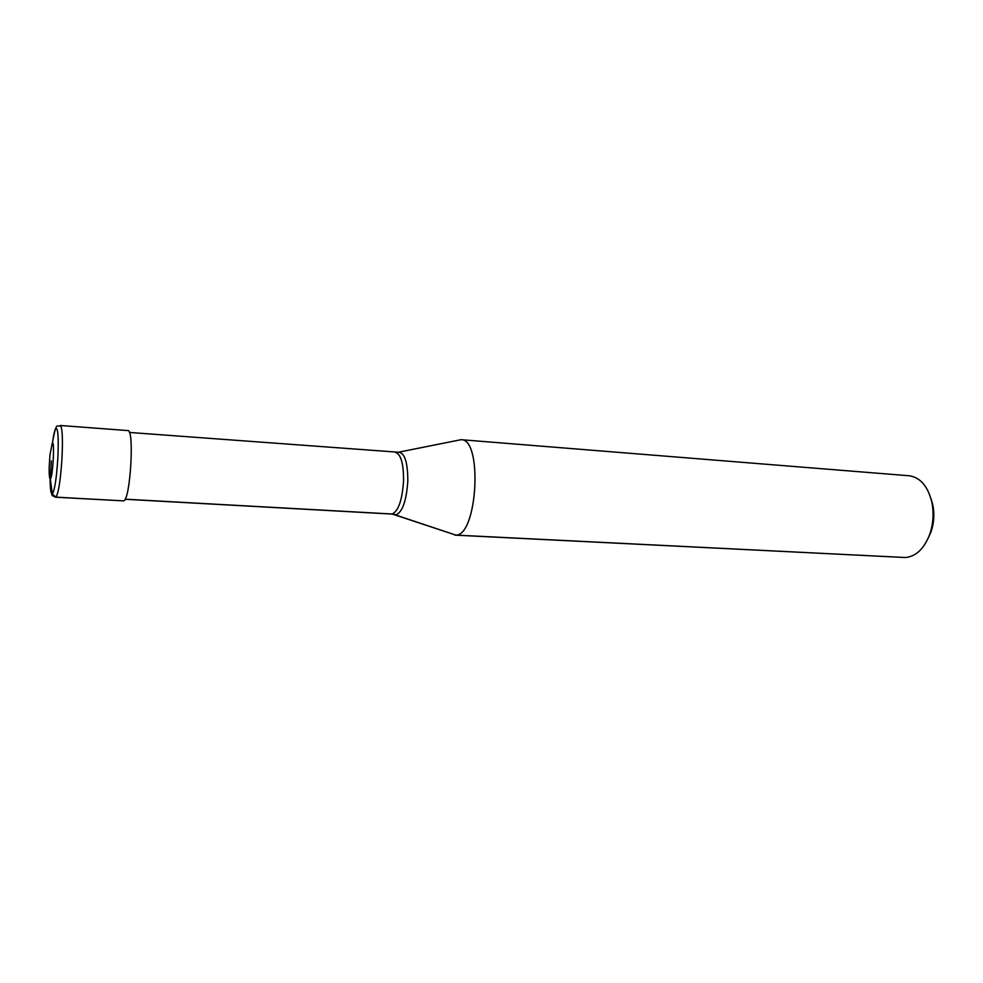 <?xml version="1.0" encoding="UTF-8"?>
<svg xmlns="http://www.w3.org/2000/svg" width="983" height="983" viewBox="0 0 983 983"><rect width="100%" height="100%" fill="white"/><g stroke="black" fill="none" stroke-linecap="round" stroke-linejoin="round"><path stroke-width="1.47" d="M394.65 514.687L455.829 535.096C477.541 535.846 482.837 438.369 461.064 439.696L398.729 452.155M454.846 535.133L905.282 557.521C916.021 556.562 924.204 548.735 929.844 534.039C933.285 523.681 933.973 513.138 931.896 502.424C927.94 486.253 920.334 477.369 909.103 475.76L461.064 439.696M928.345 537.861L931.134 531.508C934.022 522.858 934.6 514.048 932.855 505.102L930.926 498.442M51.325 460.916L50.33 478.832C52.824 478.021 54.937 439.819 52.32 443.038L49.973 454.871L49.199 466.741C49.027 474.875 49.408 478.905 50.33 478.832L52.296 493.97L55.859 497.14L123.649 500.875C130.321 500.347 134.585 428.932 127.864 430.579L60.258 425.479C62.322 427.224 62.9 438.135 61.99 458.201C60.504 480.638 58.452 493.613 55.859 497.14L55.589 497.214C50.047 494.547 53.107 496.12 51.19 492.79M55.589 497.214L123.649 500.875M125.099 499.18L392.131 513.998L455.829 535.096L905.282 557.521M395.449 452.377C400.941 454.171 403.644 463.693 403.558 480.945C402.219 500.15 398.41 511.172 392.131 513.998L396.112 514.773C402.551 511.91 406.446 500.703 407.81 481.179C407.773 462.059 404.615 452.413 398.336 452.229L129.412 432.459M50.096 478.856C50.182 489.239 50.919 494.277 52.296 493.97C54.63 490.689 56.486 478.77 57.85 458.213C58.722 438.099 58.083 428.133 55.92 428.355C54.802 429.62 53.684 434.191 52.566 442.043M932.855 505.102L931.896 502.424M931.134 531.508L929.844 534.039M391.431 514.035L125.062 499.266M52.578 441.969C56.903 418.512 57.505 428.576 60.258 425.479"/></g></svg>
